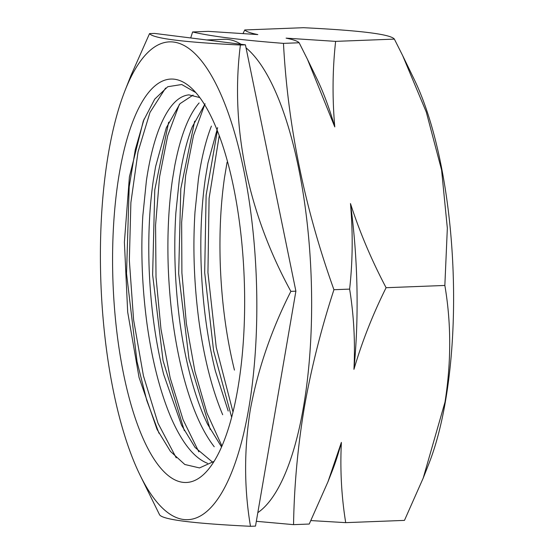 <?xml version="1.0" encoding="UTF-8"?>
<svg xmlns="http://www.w3.org/2000/svg" width="554" height="554" viewBox="0 0 554 554"><rect width="100%" height="100%" fill="white"/><g stroke="black" fill="none" stroke-linecap="round" stroke-linejoin="round"><path stroke-width="0.83" d="M423.214 478.074L429.011 463.359A239.072 77.733 -92.2 0 0 445.485 401.068A239.072 77.733 -92.2 0 0 414.274 79.534L402.689 55.656L426.296 112.081L441.586 169.974L447.341 228.186L444.848 285.455C451.275 323.003 451.323 361.901 444.994 402.142L423.214 478.074L404.462 520.393L345.71 522.644C341.465 496.432 340.024 469.688 341.382 442.417L327.989 481.731L309.236 524.042L293.551 524.645C294.174 485.713 297.761 446.683 304.305 407.543C311.237 368.299 321.119 329.028 333.937 289.714C304.665 208.075 287.838 125.959 283.468 43.371C240.734 40.04 210.444 36.239 192.612 31.959L190.708 37.956M192.612 31.959L208.29 31.356L257.825 34.583C250.533 33.108 246.184 31.564 244.764 29.958L303.523 27.7C360.453 30.47 390.736 34.272 394.379 39.112L402.689 55.656M257.818 512.637A239.557 77.892 -92.2 0 0 303.516 406.781A239.557 77.892 -92.2 0 0 246.045 47.873M241.08 44.285A239.557 77.892 -92.2 0 0 224.086 39.299L206.711 39.964M234.446 370.1C226.357 337.178 221.621 301.785 220.257 263.926C219.273 232.895 220.679 204.184 224.467 177.799L227.092 162.232M217.639 127.649L207.972 162.966L205.34 178.533C201.552 204.918 200.146 233.629 201.13 264.66C202.501 302.519 207.231 337.912 215.326 370.834L228.2 411.047M222.68 414.717C211.898 388.956 203.976 357.669 198.914 320.849C194.052 283.883 192.744 247.61 194.987 212.043L198.443 178.803C201.524 157.918 205.846 140.342 211.406 126.09M205.125 103.785L192.28 126.824C186.719 141.076 182.398 158.652 179.316 179.538L175.867 212.778C173.617 248.344 174.925 284.618 179.787 321.583C184.856 358.403 192.778 389.691 203.56 415.452L207.431 423.969L221.552 446.96M214.218 446.739C201.663 430.513 191.199 406.207 182.827 373.818C174.628 341.105 169.773 305.801 168.271 267.914C167.163 236.156 168.541 206.781 172.412 179.794L174.739 165.805C180.521 135.965 188.644 115.017 199.121 102.947M193.09 95.08L179.995 103.681L166.311 127.766L155.612 166.539L153.285 180.528C149.414 207.515 148.036 236.89 149.151 268.648C150.653 306.535 155.501 341.839 163.707 374.552L181.546 425.216L195.091 447.473L212.75 462.299M207.549 463.317C194.302 458.116 182.19 443.034 171.2 418.055C160.341 392.592 152.315 361.506 147.129 324.789C142.136 287.914 140.695 251.627 142.814 215.915L146.388 180.805C149.379 160.494 153.555 143.306 158.908 129.241C167.453 107.462 177.467 96.008 188.956 94.866L199.828 97.58M119.429 172.827A201.864 65.635 -92.2 0 0 132.129 408.374A201.864 65.635 -92.2 0 0 208.436 469.328A201.864 65.635 -92.2 0 0 237.804 388.728A201.864 65.635 -92.2 0 0 193.9 90.496A201.864 65.635 -92.2 0 0 119.429 172.827M195.818 92.594L181.747 84.52L167.779 86.715L154.732 99.124L143.313 120.994L129.407 176.844L124.394 242.14L127.69 312.131L139.054 377.475L157.052 429.419L170.438 451.385L184.807 464.487L199.53 467.929L213.768 461.489M248.718 408.623A239.072 77.733 -92.2 0 0 225.173 104.748A239.072 77.733 -92.2 0 0 124.989 90.641A239.072 77.733 -92.2 0 0 108.515 152.932A239.072 77.733 -92.2 0 0 139.726 474.466A239.072 77.733 -92.2 0 0 248.718 408.623M139.726 474.466L159.621 514.888C163.111 519.707 193.394 523.509 250.477 526.3C244.051 488.275 244.002 449.377 250.332 409.614C257.852 369.324 271.363 329.907 290.871 291.369C247.894 212.805 230.021 126.042 240.401 45.019C183.464 42.256 153.181 38.448 149.538 33.607L130.779 75.926L124.989 90.641M250.477 526.3L255.505 526.106L295.891 291.175L290.871 291.369M149.538 33.607L154.566 33.42L245.422 44.826L295.891 291.175M240.401 45.019L245.422 44.826M256.329 521.307L293.551 524.645M333.937 289.714L349.622 289.112C353.861 315.323 355.301 342.067 353.944 369.338C362.081 341.638 372.794 314.43 386.096 287.713L444.848 285.455M283.468 43.371L299.153 42.769L307.463 59.313L334.775 126.921C332.241 97.774 332.525 69.257 335.627 41.37L394.379 39.112M386.096 287.713C371.526 260.061 359.65 232.008 350.474 203.553C353.009 232.708 352.725 261.225 349.622 289.112M335.627 41.37L286.093 38.136C293.385 39.611 297.733 41.155 299.153 42.769M244.764 29.958L243.081 33.427M310.919 520.573L345.71 522.644M327.989 481.731L331.922 471.738A244.854 79.617 -92.2 0 0 341.382 442.417M334.775 126.921A244.854 79.617 -92.2 0 0 316.833 78.626L307.463 59.313M353.944 369.338A244.854 79.617 -92.2 0 0 350.474 203.553M165.604 88.038L149.982 112.42L138.036 151.844L130.882 202.632L129.345 260.366L133.59 319.859L143.424 375.785L158.015 423.242L176.234 457.867M179.302 104.477L167.703 135.695L159.58 176.844L155.577 225.118L156.013 277.104L160.992 329.242L170.182 377.932L183.076 419.717L198.817 451.829M204.661 104.754L193.505 135.515L185.645 175.618L181.65 222.403L181.899 272.873L186.379 323.681L194.939 371.478L207.023 413.208L221.953 446.046M219.239 135.598L209.087 198.38L207.937 272.533L216.247 347.372L232.999 412.024M144.13 118.965L135.301 149.566L129.193 186.809L126.527 273.531L137.032 361.61L146.789 400.5L158.984 433.263M168.658 122.178L154.774 189.883L152.634 274.798L163.049 360.578L184.33 430.687M194.669 121.167L180.798 188.817L178.672 273.593L189.018 359.255L210.208 429.433M217.369 130.73L206.123 195.16L204.682 272.582L213.588 350.765L231.662 417.28"/></g></svg>
